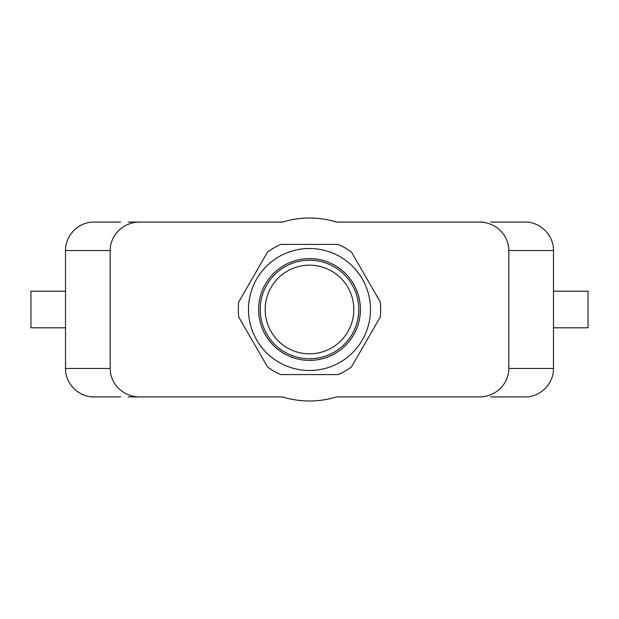 <?xml version="1.0" encoding="UTF-8"?>
<svg xmlns="http://www.w3.org/2000/svg" width="619" height="619" viewBox="0 0 619 619"><rect width="100%" height="100%" fill="white"/><g stroke="black" fill="none" stroke-linecap="round" stroke-linejoin="round"><path stroke-width="0.93" d="M258.603 309.5A50.897 50.897 0 0 1 309.5 258.603A50.897 50.897 0 0 1 360.397 309.5A50.897 50.897 0 0 1 309.5 360.397A50.897 50.897 0 0 1 258.603 309.5M358.78 309.5A49.28 49.28 0 0 0 309.5 260.22A49.28 49.28 0 0 0 260.22 309.5A49.28 49.28 0 0 0 309.5 358.78A49.28 49.28 0 0 0 358.78 309.5M351.43 366.997A71.162 71.162 0 0 1 338.322 374.565L280.678 374.565A71.162 71.162 0 0 1 267.57 366.997L238.741 317.067A71.162 71.162 0 0 1 238.741 301.933L267.57 252.003A71.162 71.162 0 0 1 280.678 244.435L338.322 244.435A71.162 71.162 0 0 1 351.43 252.003L380.259 301.933A71.162 71.162 0 0 1 380.259 317.067L351.43 366.997M490.782 222.074L525.02 222.074C540.232 221.757 553.804 235.321 553.487 250.54L553.487 368.46L508.81 368.46A29.472 28.466 0 0 1 479.346 396.926L336.473 396.926L479.346 396.926M120.589 222.074L93.98 222.074C78.768 221.757 65.196 235.321 65.513 250.54L110.19 250.54A29.472 28.466 180 0 1 139.654 222.074L128.218 222.074M483.153 222.074L336.473 222.074L483.153 222.074M553.487 250.54L508.81 250.54A29.472 28.466 0 0 0 479.346 222.074M139.654 222.074L282.527 222.074A91.496 91.496 0 0 1 336.473 222.074M110.19 250.54L110.19 368.46A29.472 28.466 180 0 0 139.654 396.926L128.218 396.926M553.487 368.46C553.804 383.679 540.232 397.243 525.02 396.926L490.782 396.926M508.81 250.54L508.81 368.46M65.513 250.54L65.513 368.46C65.196 383.679 78.768 397.243 93.98 396.926L120.589 396.926M139.654 396.926L282.527 396.926A91.496 91.496 0 0 0 336.473 396.926M370.495 309.5A60.995 60.995 0 0 1 278.999 362.324A60.995 60.995 0 0 1 278.999 256.676A60.995 60.995 0 0 1 370.495 309.5M265.18 309.5A44.32 44.32 0 0 1 309.5 265.18A44.32 44.32 0 0 1 353.82 309.5A44.32 44.32 0 0 1 309.5 353.82A44.32 44.32 0 0 1 265.18 309.5M553.487 327.799L588.05 327.799L588.05 291.201L553.487 291.201M65.513 327.799L30.95 327.799L30.95 291.201L65.513 291.201M65.513 368.46L110.19 368.46"/></g></svg>
